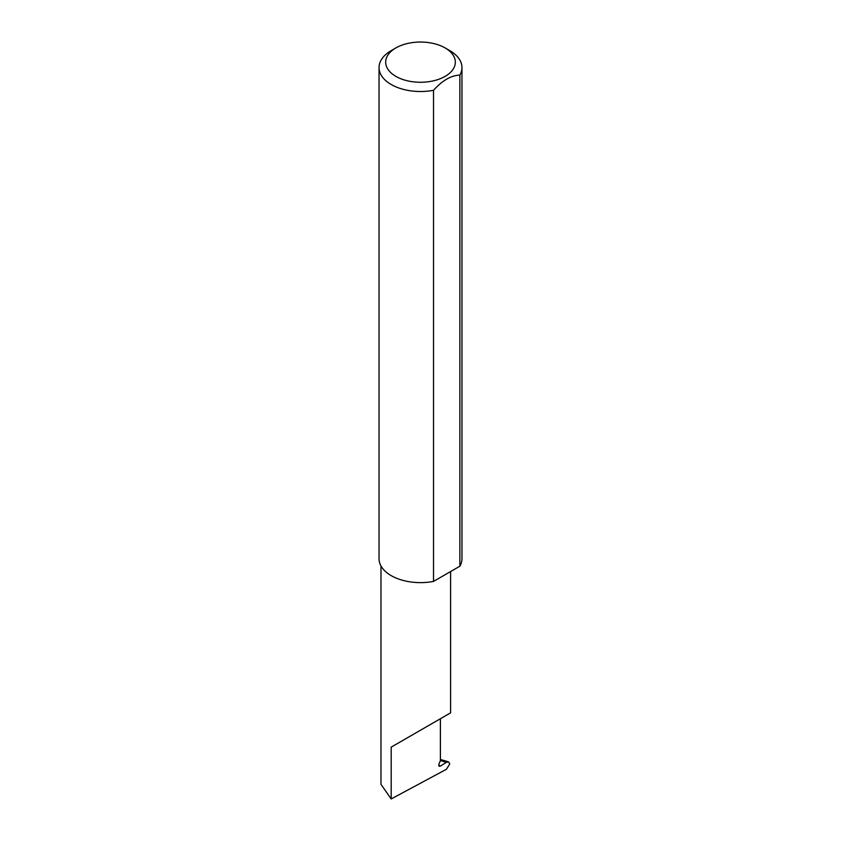 <?xml version="1.0" encoding="UTF-8"?>
<svg xmlns="http://www.w3.org/2000/svg" width="841" height="841" viewBox="0 0 841 841"><rect width="100%" height="100%" fill="white"/><g stroke="black" fill="none" stroke-linecap="round" stroke-linejoin="round"><path stroke-width="1.26" d="M446.403 762.345L448.558 761.883L449.788 763.88L446.445 769.273L391.181 798.95L391.181 747.144L440.4 718.729C458.282 708.406 448.589 713.998 440.4 718.729L440.4 760.527L438.991 764.154A2.208 1.272 120 0 0 439.244 766.193A2.208 1.272 120 0 0 440.4 766.046L446.403 762.345L440.39 760.558M450.597 571.554L450.597 712.842L391.181 747.144M395.869 76.373A34.828 20.11 0 0 0 445.131 76.373A34.828 20.11 0 0 0 445.131 47.937L449.819 50.649A41.461 23.937 180 0 1 461.961 67.574A41.461 23.937 180 0 1 459.869 75.091C451.091 75.427 442.313 80.494 433.514 90.302A41.461 23.937 180 0 1 391.181 84.499A41.461 23.937 180 0 1 379.039 67.574A41.461 23.937 180 0 1 391.181 50.649L395.869 47.937A34.828 20.11 0 0 0 395.869 76.373M433.514 90.302L433.514 581.415A41.461 23.937 180 0 1 391.181 575.622A41.461 23.937 180 0 1 379.039 558.687L379.039 67.574M391.181 798.95L380.984 784.327L380.984 565.94M459.869 75.091L459.869 566.203A41.461 23.937 180 0 0 461.961 558.687L461.961 67.574M433.514 581.415L459.869 566.203M449.819 50.649L445.131 47.937A34.828 20.11 0 0 0 395.869 47.937M438.792 765.121L440.4 766.046M448.558 761.883L440.4 759.455"/></g></svg>
